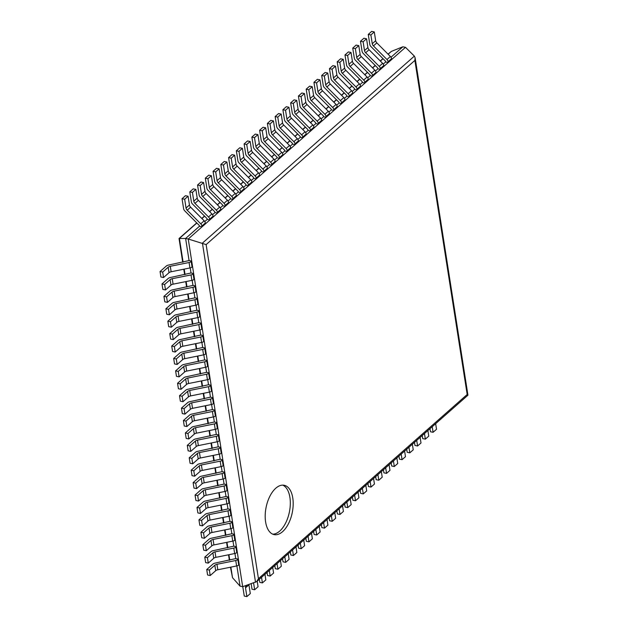 <?xml version="1.0" encoding="UTF-8"?>
<svg xmlns="http://www.w3.org/2000/svg" width="628" height="628" viewBox="0 0 628 628"><rect width="100%" height="100%" fill="white"/><g stroke="black" fill="none" stroke-linecap="round" stroke-linejoin="round"><path stroke-width="0.94" d="M256.648 581.622L258.446 578.671L467.185 394.494L467.907 395.224L256.648 581.622L242.683 586.685L240.053 586.152L232.525 577.697L230.46 567.21M169.026 272.693L163.547 277.529L162.691 272.065L168.171 267.23L169.026 272.693A3.164 1.539 171.1 0 1 171.138 271.759L189.939 267.96A3.164 1.539 -8.9 0 0 192.05 267.018L192.561 266.57L191.705 261.107L189.075 260.573L185.613 238.475L188.243 239.009L405.484 47.32L402.854 46.786L391.385 51.386L388.01 54.118M240.053 586.152L236.882 565.907M215.694 570.703L210.215 575.538L209.359 570.075L214.839 565.239L215.694 570.703A3.164 1.539 171.1 0 1 217.806 569.769L236.607 565.969A3.164 1.539 -8.9 0 0 238.719 565.035L239.229 564.588L238.373 559.124L235.736 558.59L234.943 553.488M213.748 558.284L208.268 563.128L207.413 557.664L212.892 552.821L213.748 558.284A3.164 1.539 171.1 0 1 215.859 557.35L234.66 553.551A3.164 1.539 -8.9 0 0 236.772 552.616L237.282 552.169L236.426 546.705L233.797 546.172L232.996 541.069M211.809 545.873L206.322 550.709L205.466 545.245L210.953 540.41L211.809 545.873A3.164 1.539 171.1 0 1 213.92 544.931L232.721 541.132A3.164 1.539 -8.9 0 0 234.825 540.198L235.335 539.75L234.48 534.287L231.85 533.753L231.049 528.658M209.862 533.455L204.383 538.29L203.527 532.827L209.006 527.991L209.862 533.455A3.164 1.539 171.1 0 1 211.974 532.513L230.774 528.721A3.164 1.539 -8.9 0 0 232.886 527.779L233.388 527.332L232.533 521.868L229.903 521.334L229.11 516.24M207.915 521.036L202.436 525.871L201.58 520.408L207.059 515.572L207.915 521.036A3.164 1.539 171.1 0 1 210.027 520.102L228.828 516.302A3.164 1.539 -8.9 0 0 230.939 515.36L231.449 514.913L230.594 509.449L227.964 508.916L227.163 503.821M205.968 508.617L200.489 513.453L199.633 507.989L205.113 503.154L205.968 508.617A3.164 1.539 171.1 0 1 208.08 507.683L226.881 503.884A3.164 1.539 -8.9 0 0 228.992 502.95L229.503 502.502L228.647 497.038L226.017 496.505L225.216 491.402M204.029 496.199L198.55 501.042L197.694 495.578L203.174 490.735L204.029 496.199A3.164 1.539 171.1 0 1 206.141 495.264L224.942 491.465A3.164 1.539 -8.9 0 0 227.053 490.531L227.556 490.083L226.7 484.62L224.07 484.086L223.278 478.983M202.083 483.788L196.603 488.623L195.748 483.16L201.227 478.324L202.083 483.788A3.164 1.539 171.1 0 1 204.194 482.846L222.995 479.046A3.164 1.539 -8.9 0 0 225.107 478.112L225.617 477.665L224.761 472.201L222.131 471.667L221.331 466.573M200.136 471.369L194.656 476.205L193.801 470.741L199.28 465.905L200.136 471.369A3.164 1.539 171.1 0 1 202.247 470.427L221.048 466.635A3.164 1.539 -8.9 0 0 223.16 465.693L223.67 465.246L222.814 459.782L220.185 459.249L219.384 454.154M198.197 458.95L192.71 463.786L191.854 458.322L197.341 453.487L198.197 458.95A3.164 1.539 171.1 0 1 200.308 458.016L219.109 454.217A3.164 1.539 -8.9 0 0 221.221 453.275L221.723 452.827L220.868 447.364L218.238 446.83L217.437 441.735M196.25 446.532L190.771 451.367L189.915 445.904L195.394 441.068L196.25 446.532A3.164 1.539 171.1 0 1 198.362 445.597L217.162 441.798A3.164 1.539 -8.9 0 0 219.274 440.864L219.776 440.416L218.921 434.953L216.291 434.419L215.498 429.317M194.303 434.113L188.824 438.956L187.968 433.493L193.448 428.649L194.303 434.113A3.164 1.539 171.1 0 1 196.415 433.179L215.216 429.379A3.164 1.539 -8.9 0 0 217.327 428.445L217.838 427.998L216.982 422.534L214.352 422L213.551 416.898M192.364 421.702L186.877 426.538L186.021 421.074L191.509 416.238L192.364 421.702A3.164 1.539 171.1 0 1 194.468 420.76L213.269 416.961A3.164 1.539 -8.9 0 0 215.38 416.026L215.891 415.579L215.035 410.115L212.405 409.582L211.605 404.487M190.417 409.283L184.938 414.119L184.083 408.655L189.562 403.82L190.417 409.283A3.164 1.539 171.1 0 1 192.529 408.341L211.33 404.55A3.164 1.539 -8.9 0 0 213.441 403.608L213.944 403.16L213.088 397.697L210.459 397.163L209.666 392.068M188.471 396.865L182.991 401.7L182.136 396.237L187.615 391.401L188.471 396.865A3.164 1.539 171.1 0 1 190.582 395.93L209.383 392.131A3.164 1.539 -8.9 0 0 211.495 391.189L212.005 390.742L211.149 385.278L208.52 384.744L207.719 379.65M186.524 384.446L181.045 389.281L180.189 383.818L185.668 378.982L186.524 384.446A3.164 1.539 171.1 0 1 188.636 383.512L207.436 379.712A3.164 1.539 -8.9 0 0 209.548 378.778L210.058 378.331L209.203 372.867L206.573 372.333L205.772 367.231M184.585 372.027L179.098 376.871L178.242 371.407L183.729 366.564L184.585 372.027A3.164 1.539 171.1 0 1 186.697 371.093L205.497 367.294A3.164 1.539 -8.9 0 0 207.609 366.36L208.111 365.912L207.256 360.448L204.626 359.915L203.825 354.812M182.638 359.616L177.159 364.452L176.303 358.988L181.782 354.153L182.638 359.616A3.164 1.539 171.1 0 1 184.75 358.674L203.551 354.875A3.164 1.539 -8.9 0 0 205.662 353.941L206.172 353.493L205.317 348.03L202.679 347.496L201.886 342.401M180.691 347.198L175.212 352.033L174.356 346.57L179.836 341.734L180.691 347.198A3.164 1.539 171.1 0 1 182.803 346.256L201.604 342.464A3.164 1.539 -8.9 0 0 203.715 341.522L204.226 341.075L203.37 335.611L200.74 335.077L199.94 329.983M178.752 334.779L173.265 339.615L172.41 334.151L177.897 329.315L178.752 334.779A3.164 1.539 171.1 0 1 180.864 333.845L199.665 330.045A3.164 1.539 -8.9 0 0 201.776 329.103L202.279 328.656L201.423 323.192L198.793 322.659L197.993 317.564M176.806 322.36L171.326 327.196L170.471 321.732L175.95 316.897L176.806 322.36A3.164 1.539 171.1 0 1 178.917 321.426L197.718 317.627A3.164 1.539 -8.9 0 0 199.83 316.693L200.332 316.237L199.476 310.774L196.847 310.248L196.054 305.145M174.859 309.942L169.379 314.777L168.524 309.314L174.003 304.478L174.859 309.942A3.164 1.539 171.1 0 1 176.97 309.007L195.771 305.208A3.164 1.539 -8.9 0 0 197.883 304.274L198.393 303.826L197.537 298.363L194.908 297.829L194.107 292.726M172.912 297.531L167.433 302.366L166.577 296.903L172.056 292.067L172.912 297.531A3.164 1.539 171.1 0 1 175.024 296.589L193.824 292.789A3.164 1.539 -8.9 0 0 195.936 291.855L196.446 291.408L195.591 285.944L192.961 285.41L192.16 280.316M170.973 285.112L165.494 289.948L164.638 284.484L170.117 279.648L170.973 285.112A3.164 1.539 171.1 0 1 173.085 284.17L191.885 280.378A3.164 1.539 -8.9 0 0 193.997 279.436L194.499 278.989L193.644 273.525L191.014 272.992L190.221 267.897M199.421 226.284L202.051 226.818L205.466 223.811L205.34 222.995A3.164 2.198 48.6 0 0 204.171 220.813L190.622 207.201A3.164 2.198 -131.4 0 1 189.452 205.011L188.086 196.242L185.448 195.708L182.042 198.715L183.604 208.692A3.164 2.198 -131.4 0 0 184.765 210.875L199.296 225.476L199.421 226.284L185.613 238.475L179.043 238.507L182.701 262.206M402.854 46.786L390.985 57.258M385.631 61.984L388.261 62.517L391.676 59.503L391.55 58.687A3.164 2.198 48.6 0 0 390.381 56.504L376.839 42.892A3.164 2.198 -131.4 0 1 375.67 40.702L374.296 31.934L371.666 31.4L368.251 34.414L369.814 44.384A3.164 2.198 -131.4 0 0 370.983 46.574L385.506 61.167L385.631 61.984L383.229 64.103M377.875 68.829L380.505 69.363L383.92 66.348L383.794 65.54A3.164 2.198 48.6 0 0 382.625 63.35L369.076 49.738A3.164 2.198 -131.4 0 1 367.906 47.547L366.532 38.779L363.902 38.245L360.488 41.26L362.05 51.229A3.164 2.198 -131.4 0 0 363.219 53.419L377.75 68.012L377.875 68.829L375.466 70.948M370.112 75.674L372.742 76.208L376.156 73.193L376.031 72.385A3.164 2.198 48.6 0 0 374.861 70.195L361.32 56.583A3.164 2.198 -131.4 0 1 360.15 54.401L358.776 45.624L356.147 45.09L352.732 48.105L354.294 58.074A3.164 2.198 -131.4 0 0 355.464 60.264L369.986 74.865L370.112 75.674L367.71 77.793M362.356 82.519L364.986 83.053L368.401 80.039L368.275 79.23A3.164 2.198 48.6 0 0 367.105 77.04L353.556 63.428A3.164 2.198 -131.4 0 1 352.394 61.246L351.021 52.469L348.383 51.936L344.976 54.95L346.538 64.927A3.164 2.198 -131.4 0 0 347.7 67.11L362.23 81.711L362.356 82.519L359.954 84.639M354.6 89.364L357.23 89.898L360.645 86.884L360.511 86.075A3.164 2.198 48.6 0 0 359.349 83.885L345.8 70.273A3.164 2.198 -131.4 0 1 344.631 68.091L343.257 59.315L340.627 58.781L337.212 61.795L338.775 71.773A3.164 2.198 -131.4 0 0 339.944 73.955L354.467 88.556L354.6 89.364L352.19 91.492M346.837 96.21L349.466 96.743L352.881 93.729L352.755 92.92A3.164 2.198 48.6 0 0 351.586 90.73L338.045 77.118A3.164 2.198 -131.4 0 1 336.875 74.936L335.501 66.16L332.871 65.634L329.457 68.64L331.019 78.618A3.164 2.198 -131.4 0 0 332.188 80.8L346.711 95.401L346.837 96.21L344.434 98.337M339.081 103.055L341.711 103.589L345.125 100.582L345 99.766A3.164 2.198 48.6 0 0 343.83 97.583L330.281 83.971A3.164 2.198 -131.4 0 1 329.111 81.781L327.738 73.013L325.108 72.479L321.693 75.486L323.255 85.463A3.164 2.198 -131.4 0 0 324.425 87.645L338.955 102.246L339.081 103.055L336.671 105.182M331.317 109.908L333.955 110.434L337.362 107.427L337.236 106.611A3.164 2.198 48.6 0 0 336.066 104.429L322.525 90.817A3.164 2.198 -131.4 0 1 321.355 88.627L319.982 79.858L317.352 79.324L313.937 82.339L315.499 92.308A3.164 2.198 -131.4 0 0 316.669 94.498L331.192 109.091L331.317 109.908L328.915 112.027M323.561 116.753L326.191 117.287L329.606 114.272L329.48 113.456A3.164 2.198 48.6 0 0 328.311 111.274L314.761 97.662A3.164 2.198 -131.4 0 1 313.6 95.472L312.226 86.703L309.596 86.169L306.181 89.184L307.744 99.153A3.164 2.198 -131.4 0 0 308.905 101.344L323.436 115.937L323.561 116.753L321.159 118.873M315.805 123.598L318.435 124.132L321.85 121.118L321.717 120.301A3.164 2.198 48.6 0 0 320.555 118.119L307.006 104.507A3.164 2.198 -131.4 0 1 305.836 102.317L304.462 93.548L301.833 93.015L298.418 96.029L299.98 105.999A3.164 2.198 -131.4 0 0 301.15 108.189L315.68 122.782L315.805 123.598L313.396 125.718M308.042 130.443L310.672 130.977L314.086 127.963L313.961 127.154A3.164 2.198 48.6 0 0 312.791 124.964L299.25 111.352A3.164 2.198 -131.4 0 1 298.08 109.162L296.706 100.394L294.077 99.86L290.662 102.874L292.224 112.844A3.164 2.198 -131.4 0 0 293.394 115.034L307.916 129.627L308.042 130.443L305.64 132.563M300.286 137.289L302.916 137.822L306.331 134.808L306.205 133.999A3.164 2.198 48.6 0 0 305.035 131.809L291.486 118.197A3.164 2.198 -131.4 0 1 290.317 116.015L288.943 107.239L286.313 106.705L282.906 109.719L284.46 119.689A3.164 2.198 -131.4 0 0 285.63 121.879L300.16 136.48L300.286 137.289L297.884 139.408M292.53 144.134L295.16 144.668L298.575 141.653L298.441 140.845A3.164 2.198 48.6 0 0 297.279 138.655L283.73 125.043A3.164 2.198 -131.4 0 1 282.561 122.86L281.187 114.084L278.557 113.55L275.142 116.565L276.705 126.542A3.164 2.198 -131.4 0 0 277.874 128.724L292.397 143.325L292.53 144.134L290.12 146.253M284.767 150.979L287.396 151.513L290.811 148.498L290.686 147.69A3.164 2.198 48.6 0 0 289.516 145.5L275.975 131.888A3.164 2.198 -131.4 0 1 274.805 129.706L273.431 120.929L270.801 120.395L267.387 123.41L268.949 133.387A3.164 2.198 -131.4 0 0 270.119 135.57L284.641 150.171L284.767 150.979L282.365 153.106M277.011 157.824L279.641 158.358L283.055 155.344L282.93 154.535A3.164 2.198 48.6 0 0 281.76 152.345L268.211 138.733A3.164 2.198 -131.4 0 1 267.041 136.551L265.668 127.774L263.038 127.249L259.623 130.255L261.185 140.232A3.164 2.198 -131.4 0 0 262.355 142.415L276.885 157.016L277.011 157.824L274.601 159.952M269.247 164.669L271.877 165.203L275.292 162.197L275.166 161.38A3.164 2.198 48.6 0 0 273.996 159.198L260.455 145.586A3.164 2.198 -131.4 0 1 259.286 143.396L257.912 134.627L255.282 134.094L251.867 137.1L253.429 147.078A3.164 2.198 -131.4 0 0 254.599 149.26L269.122 163.861L269.247 164.669L266.845 166.797M261.491 171.523L264.121 172.048L267.536 169.042L267.41 168.226A3.164 2.198 48.6 0 0 266.241 166.043L252.691 152.431A3.164 2.198 -131.4 0 1 251.53 150.241L250.156 141.473L247.526 140.939L244.111 143.945L245.674 153.923A3.164 2.198 -131.4 0 0 246.835 156.113L261.366 170.706L261.491 171.523L259.089 173.642M253.736 178.368L256.365 178.901L259.78 175.887L259.647 175.071A3.164 2.198 48.6 0 0 258.485 172.888L244.936 159.276A3.164 2.198 -131.4 0 1 243.766 157.086L242.392 148.318L239.763 147.784L236.348 150.798L237.91 160.768A3.164 2.198 -131.4 0 0 239.08 162.958L253.602 177.551L253.736 178.368L251.326 180.487M245.972 185.213L248.602 185.747L252.016 182.732L251.891 181.916A3.164 2.198 48.6 0 0 250.721 179.734L237.18 166.122A3.164 2.198 -131.4 0 1 236.01 163.932L234.636 155.163L232.007 154.629L228.592 157.644L230.154 167.613A3.164 2.198 -131.4 0 0 231.324 169.803L245.846 184.397L245.972 185.213L243.57 187.332M238.216 192.058L240.846 192.592L244.261 189.578L244.135 188.769A3.164 2.198 48.6 0 0 242.965 186.579L229.416 172.967A3.164 2.198 -131.4 0 1 228.247 170.777L226.873 162.008L224.243 161.475L220.828 164.489L222.391 174.458A3.164 2.198 -131.4 0 0 223.56 176.649L238.091 191.242L238.216 192.058L235.814 194.178M230.46 198.903L233.09 199.437L236.497 196.423L236.371 195.614A3.164 2.198 48.6 0 0 235.202 193.424L221.66 179.812A3.164 2.198 -131.4 0 1 220.491 177.63L219.117 168.853L216.487 168.32L213.073 171.334L214.635 181.304A3.164 2.198 -131.4 0 0 215.804 183.494L230.327 198.095L230.46 198.903L228.05 201.023M222.697 205.749L225.326 206.282L228.741 203.268L228.616 202.459A3.164 2.198 48.6 0 0 227.446 200.269L213.897 186.657A3.164 2.198 -131.4 0 1 212.735 184.475L211.361 175.699L208.731 175.165L205.317 178.179L206.879 188.157A3.164 2.198 -131.4 0 0 208.041 190.339L222.571 204.94L222.697 205.749L220.295 207.868M214.941 212.594L217.571 213.127L220.985 210.113L220.852 209.305A3.164 2.198 48.6 0 0 219.69 207.114L206.141 193.502A3.164 2.198 -131.4 0 1 204.971 191.32L203.598 182.544L200.968 182.01L197.553 185.024L199.115 195.002A3.164 2.198 -131.4 0 0 200.285 197.184L214.815 211.785L214.941 212.594L212.531 214.721M207.177 219.439L209.807 219.973L213.222 216.958L213.096 216.15A3.164 2.198 48.6 0 0 211.926 213.96L198.385 200.348A3.164 2.198 -131.4 0 1 197.216 198.165L195.842 189.389L193.212 188.863L189.797 191.87L191.359 201.847A3.164 2.198 -131.4 0 0 192.529 204.029L207.052 218.63L207.177 219.439L204.775 221.566M242.683 586.685L188.243 239.009L206.133 244.606L414.873 60.421L415.108 57.745L414.362 56.112L202.428 243.114L255.541 582.297M405.484 47.32L414.362 56.112M275.786 488.215A25.175 13.337 101.5 0 0 265.212 514.842A25.175 13.337 101.5 0 0 274.185 534.616A25.175 13.337 101.5 0 0 292.263 512.597A25.175 13.337 101.5 0 0 284.186 485.271A25.175 13.337 101.5 0 0 275.786 488.215M272.78 534.177A25.175 13.337 101.5 0 0 289.39 512.016A25.175 13.337 101.5 0 0 282.726 485.13M248.9 584.566A3.164 2.198 48.6 0 0 248.931 584.817L250.305 593.586L246.89 596.6L245.517 587.832A3.164 2.198 48.6 0 1 246.05 585.987A3.164 2.198 48.6 0 1 246.058 585.987L246.89 585.249M246.89 596.6L244.261 596.066L242.785 586.654M189.452 205.011L186.045 208.025L184.671 199.249L188.086 196.242M202.051 226.818L201.926 226.009A3.164 2.198 48.6 0 0 200.756 223.819L187.207 210.207A3.164 2.198 -131.4 0 1 186.045 208.025M182.042 198.715L184.671 199.249M257.19 581.151L258.061 586.74L254.654 589.755L253.586 582.965M254.654 589.755L252.016 589.221L251.169 583.789M197.216 198.165L193.801 201.18L192.427 192.404L195.842 189.389M209.807 219.973L209.681 219.164A3.164 2.198 48.6 0 0 208.512 216.974L194.97 203.362A3.164 2.198 -131.4 0 1 193.801 201.18M189.797 191.87L192.427 192.404M264.945 574.298L265.825 579.895L262.41 582.91L261.531 577.313M262.41 582.91L259.78 582.376L259.293 579.291M204.971 191.32L201.557 194.335L200.183 185.558L203.598 182.544M217.571 213.127L217.445 212.319A3.164 2.198 48.6 0 0 216.275 210.129L202.726 196.517A3.164 2.198 -131.4 0 1 201.557 194.335M197.553 185.024L200.183 185.558M272.709 567.453L273.58 573.05L270.166 576.064L269.294 570.467M270.166 576.064L267.536 575.531L267.057 572.446M212.735 184.475L209.32 187.482L207.946 178.713L211.361 175.699M225.326 206.282L225.201 205.474A3.164 2.198 48.6 0 0 224.031 203.284L210.49 189.672A3.164 2.198 -131.4 0 1 209.32 187.482M205.317 178.179L207.946 178.713M280.465 560.608L281.344 566.205L277.929 569.219L277.05 563.622M277.929 569.219L275.3 568.685L274.813 565.6M220.491 177.63L217.076 180.636L215.702 171.868L219.117 168.853M233.09 199.437L232.957 198.621A3.164 2.198 48.6 0 0 231.795 196.438L218.246 182.827A3.164 2.198 -131.4 0 1 217.076 180.636M213.073 171.334L215.702 171.868M288.221 553.763L289.1 559.36L285.685 562.366L284.806 556.777M285.685 562.366L283.055 561.84L282.569 558.747M228.247 170.777L224.84 173.791L223.466 165.023L226.873 162.008M240.846 192.592L240.72 191.776A3.164 2.198 48.6 0 0 239.551 189.593L226.001 175.981A3.164 2.198 -131.4 0 1 224.84 173.791M220.828 164.489L223.466 165.023M295.984 546.917L296.856 552.514L293.441 555.521L292.57 549.932M293.441 555.521L290.811 554.987L290.332 551.902M236.01 163.932L232.596 166.946L231.222 158.178L234.636 155.163M248.602 185.747L248.476 184.93A3.164 2.198 48.6 0 0 247.306 182.748L233.765 169.136A3.164 2.198 -131.4 0 1 232.596 166.946M228.592 157.644L231.222 158.178M303.74 540.072L304.619 545.661L301.204 548.676L300.325 543.087M301.204 548.676L298.575 548.142L298.088 545.057M243.766 157.086L240.351 160.101L238.978 151.332L242.392 148.318M256.365 178.901L256.24 178.085A3.164 2.198 48.6 0 0 255.07 175.903L241.521 162.291A3.164 2.198 -131.4 0 1 240.351 160.101M236.348 150.798L238.978 151.332M311.504 533.227L312.375 538.816L308.96 541.831L308.089 536.241M308.96 541.831L306.331 541.297L305.852 538.212M251.53 150.241L248.115 153.256L246.741 144.479L250.156 141.473M264.121 172.048L263.995 171.24A3.164 2.198 48.6 0 0 262.826 169.05L249.285 155.438A3.164 2.198 -131.4 0 1 248.115 153.256M244.111 143.945L246.741 144.479M319.26 526.382L320.131 531.971L316.724 534.985L315.845 529.388M316.724 534.985L314.094 534.452L313.608 531.366M259.286 143.396L255.871 146.41L254.497 137.634L257.912 134.627M271.877 165.203L271.751 164.395A3.164 2.198 48.6 0 0 270.582 162.205L257.04 148.593A3.164 2.198 -131.4 0 1 255.871 146.41M251.867 137.1L254.497 137.634M327.015 519.537L327.894 525.126L324.48 528.14L323.601 522.543M324.48 528.14L321.85 527.606L321.363 524.521M267.041 136.551L263.627 139.565L262.253 130.789L265.668 127.774M279.641 158.358L279.515 157.549A3.164 2.198 48.6 0 0 278.345 155.359L264.796 141.747A3.164 2.198 -131.4 0 1 263.627 139.565M259.623 130.255L262.253 130.789M334.779 512.684L335.65 518.281L332.236 521.295L331.364 515.698M332.236 521.295L329.606 520.761L329.127 517.676M274.805 129.706L271.39 132.72L270.016 123.944L273.431 120.929M287.396 151.513L287.271 150.704A3.164 2.198 48.6 0 0 286.101 148.514L272.56 134.902A3.164 2.198 -131.4 0 1 271.39 132.72M267.387 123.41L270.016 123.944M342.535 505.838L343.414 511.435L339.999 514.45L339.12 508.853M339.999 514.45L337.369 513.916L336.883 510.831M282.561 122.86L279.146 125.867L277.772 117.098L281.187 114.084M295.16 144.668L295.027 143.859A3.164 2.198 48.6 0 0 293.865 141.669L280.316 128.057A3.164 2.198 -131.4 0 1 279.146 125.867M275.142 116.565L277.772 117.098M350.291 498.993L351.17 504.59L347.755 507.605L346.884 502.007M347.755 507.605L345.125 507.071L344.639 503.986M290.317 116.015L286.91 119.022L285.536 110.253L288.943 107.239M302.916 137.822L302.79 137.006A3.164 2.198 48.6 0 0 301.621 134.824L288.071 121.212A3.164 2.198 -131.4 0 1 286.91 119.022M282.906 109.719L285.536 110.253M358.054 492.148L358.926 497.745L355.519 500.752L354.639 495.162M355.519 500.752L352.881 500.226L352.402 497.133M298.08 109.162L294.665 112.177L293.292 103.408L296.706 100.394M310.672 130.977L310.546 130.161A3.164 2.198 48.6 0 0 309.376 127.979L295.835 114.367A3.164 2.198 -131.4 0 1 294.665 112.177M290.662 102.874L293.292 103.408M365.81 485.303L366.689 490.9L363.274 493.906L362.395 488.317M363.274 493.906L360.645 493.373L360.158 490.287M305.836 102.317L302.421 105.331L301.048 96.563L304.462 93.548M318.435 124.132L318.31 123.316A3.164 2.198 48.6 0 0 317.14 121.133L303.591 107.521A3.164 2.198 -131.4 0 1 302.421 105.331M298.418 96.029L301.048 96.563M373.574 478.458L374.445 484.055L371.03 487.061L370.159 481.472M371.03 487.061L368.401 486.527L367.922 483.442M313.6 95.472L310.185 98.486L308.811 89.718L312.226 86.703M326.191 117.287L326.065 116.47A3.164 2.198 48.6 0 0 324.896 114.288L311.355 100.676A3.164 2.198 -131.4 0 1 310.185 98.486M306.181 89.184L308.811 89.718M381.329 471.612L382.209 477.202L378.794 480.216L377.915 474.627M378.794 480.216L376.164 479.682L375.677 476.597M321.355 88.627L317.941 91.641L316.567 82.865L319.982 79.858M333.955 110.434L333.821 109.625A3.164 2.198 48.6 0 0 332.659 107.435L319.11 93.823A3.164 2.198 -131.4 0 1 317.941 91.641M313.937 82.339L316.567 82.865M389.085 464.767L389.964 470.356L386.55 473.371L385.671 467.774M386.55 473.371L383.92 472.837L383.433 469.752M329.111 81.781L325.704 84.796L324.331 76.019L327.738 73.013M341.711 103.589L341.585 102.78A3.164 2.198 48.6 0 0 340.415 100.59L326.866 86.978A3.164 2.198 -131.4 0 1 325.704 84.796M321.693 75.486L324.331 76.019M396.849 457.922L397.72 463.511L394.306 466.525L393.434 460.928M394.306 466.525L391.676 465.992L391.197 462.907M336.875 74.936L333.46 77.951L332.086 69.174L335.501 66.16M349.466 96.743L349.341 95.935A3.164 2.198 48.6 0 0 348.171 93.745L334.63 80.133A3.164 2.198 -131.4 0 1 333.46 77.951M329.457 68.64L332.086 69.174M404.605 451.069L405.484 456.666L402.069 459.68L401.19 454.083M402.069 459.68L399.439 459.147L398.953 456.061M344.631 68.091L341.216 71.105L339.842 62.329L343.257 59.315M357.23 89.898L357.104 89.09A3.164 2.198 48.6 0 0 355.935 86.9L342.386 73.288A3.164 2.198 -131.4 0 1 341.216 71.105M337.212 61.795L339.842 62.329M412.361 444.224L413.24 449.821L409.825 452.835L408.954 447.238M409.825 452.835L407.195 452.301L406.716 449.216M352.394 61.246L348.98 64.252L347.606 55.484L351.021 52.469M364.986 83.053L364.86 82.244A3.164 2.198 48.6 0 0 363.691 80.054L350.141 66.442A3.164 2.198 -131.4 0 1 348.98 64.252M344.976 54.95L347.606 55.484M420.124 437.378L420.995 442.975L417.589 445.99L416.709 440.393M417.589 445.99L414.959 445.456L414.472 442.371M360.15 54.401L356.735 57.407L355.362 48.639L358.776 45.624M372.742 76.208L372.616 75.391A3.164 2.198 48.6 0 0 371.446 73.209L357.905 59.597A3.164 2.198 -131.4 0 1 356.735 57.407M352.732 48.105L355.362 48.639M427.88 430.533L428.759 436.13L425.344 439.137L424.465 433.548M425.344 439.137L422.715 438.611L422.228 435.518M367.906 47.547L364.491 50.562L363.117 41.793L366.532 38.779M380.505 69.363L380.38 68.546A3.164 2.198 48.6 0 0 379.21 66.364L365.661 52.752A3.164 2.198 -131.4 0 1 364.491 50.562M360.488 41.26L363.117 41.793M435.644 423.688L436.515 429.285L433.1 432.292L432.229 426.702M433.1 432.292L430.47 431.758L429.992 428.673M375.67 40.702L372.255 43.717L370.881 34.948L374.296 31.934M388.261 62.517L388.135 61.701A3.164 2.198 48.6 0 0 386.966 59.519L373.425 45.907A3.164 2.198 -131.4 0 1 372.255 43.717M368.251 34.414L370.881 34.948M235.736 558.59L215.074 563.112A3.164 1.539 171.1 0 0 212.963 564.046L206.73 569.541L209.359 570.075M210.215 575.538L207.585 575.005L206.73 569.541M214.839 565.239A3.164 1.539 171.1 0 1 216.95 564.305L235.751 560.506A3.164 1.539 -8.9 0 0 237.863 559.572L238.373 559.124M233.797 546.172L213.127 550.693A3.164 1.539 171.1 0 0 211.016 551.627L204.783 557.13L207.413 557.664M208.268 563.128L205.639 562.594L204.783 557.13M212.892 552.821A3.164 1.539 171.1 0 1 215.004 551.886L233.804 548.087A3.164 1.539 -8.9 0 0 235.916 547.153L236.426 546.705M231.85 533.753L211.181 538.275A3.164 1.539 171.1 0 0 209.069 539.209L202.836 544.712L205.466 545.245M206.322 550.709L203.692 550.175L202.836 544.712M210.953 540.41A3.164 1.539 171.1 0 1 213.065 539.468L231.865 535.668A3.164 1.539 -8.9 0 0 233.969 534.734L234.48 534.287M229.903 521.334L209.234 525.856A3.164 1.539 171.1 0 0 207.122 526.798L200.897 532.293L203.527 532.827M204.383 538.29L201.753 537.756L200.897 532.293M209.006 527.991A3.164 1.539 171.1 0 1 211.118 527.049L229.919 523.257A3.164 1.539 -8.9 0 0 232.03 522.315L232.533 521.868M227.964 508.916L207.295 513.437A3.164 1.539 171.1 0 0 205.183 514.379L198.95 519.874L201.58 520.408M202.436 525.871L199.806 525.338L198.95 519.874M207.059 515.572A3.164 1.539 171.1 0 1 209.171 514.638L227.972 510.839A3.164 1.539 -8.9 0 0 230.084 509.897L230.594 509.449M226.017 496.505L205.348 501.026A3.164 1.539 171.1 0 0 203.236 501.96L197.004 507.455L199.633 507.989M200.489 513.453L197.859 512.919L197.004 507.455M205.113 503.154A3.164 1.539 171.1 0 1 207.224 502.219L226.025 498.42A3.164 1.539 -8.9 0 0 228.137 497.486L228.647 497.038M224.07 484.086L203.401 488.608A3.164 1.539 171.1 0 0 201.29 489.542L195.057 495.045L197.694 495.578M198.55 501.042L195.912 500.508L195.057 495.045M203.174 490.735A3.164 1.539 171.1 0 1 205.285 489.801L224.086 486.001A3.164 1.539 -8.9 0 0 226.198 485.067L226.7 484.62M222.131 471.667L201.462 476.189A3.164 1.539 171.1 0 0 199.351 477.123L193.118 482.626L195.748 483.16M196.603 488.623L193.974 488.089L193.118 482.626M201.227 478.324A3.164 1.539 171.1 0 1 203.339 477.382L222.139 473.583A3.164 1.539 -8.9 0 0 224.251 472.649L224.761 472.201M220.185 459.249L199.516 463.77A3.164 1.539 171.1 0 0 197.404 464.712L191.171 470.207L193.801 470.741M194.656 476.205L192.027 475.671L191.171 470.207M199.28 465.905A3.164 1.539 171.1 0 1 201.392 464.963L220.192 461.172A3.164 1.539 -8.9 0 0 222.304 460.23L222.814 459.782M218.238 446.83L197.569 451.351A3.164 1.539 171.1 0 0 195.457 452.293L189.224 457.788L191.854 458.322M192.71 463.786L190.08 463.252L189.224 457.788M197.341 453.487A3.164 1.539 171.1 0 1 199.453 452.553L218.254 448.753A3.164 1.539 -8.9 0 0 220.365 447.811L220.868 447.364M216.291 434.419L195.622 438.941A3.164 1.539 171.1 0 0 193.518 439.875L187.285 445.37L189.915 445.904M190.771 451.367L188.141 450.833L187.285 445.37M195.394 441.068A3.164 1.539 171.1 0 1 197.506 440.134L216.307 436.334A3.164 1.539 -8.9 0 0 218.418 435.4L218.921 434.953M214.352 422L193.683 426.522A3.164 1.539 171.1 0 0 191.571 427.456L185.339 432.959L187.968 433.493M188.824 438.956L186.194 438.423L185.339 432.959M193.448 428.649A3.164 1.539 171.1 0 1 195.559 427.715L214.36 423.916A3.164 1.539 -8.9 0 0 216.472 422.982L216.982 422.534M212.405 409.582L191.736 414.103A3.164 1.539 171.1 0 0 189.625 415.037L183.392 420.54L186.021 421.074M186.877 426.538L184.247 426.004L183.392 420.54M191.509 416.238A3.164 1.539 171.1 0 1 193.612 415.296L212.413 411.497A3.164 1.539 -8.9 0 0 214.525 410.563L215.035 410.115M210.459 397.163L189.789 401.685A3.164 1.539 171.1 0 0 187.678 402.627L181.453 408.122L184.083 408.655M184.938 414.119L182.308 413.585L181.453 408.122M189.562 403.82A3.164 1.539 171.1 0 1 191.673 402.878L210.474 399.086A3.164 1.539 -8.9 0 0 212.586 398.144L213.088 397.697M208.52 384.744L187.851 389.266A3.164 1.539 171.1 0 0 185.739 390.208L179.506 395.703L182.136 396.237M182.991 401.7L180.362 401.166L179.506 395.703M187.615 391.401A3.164 1.539 171.1 0 1 189.727 390.467L208.527 386.667A3.164 1.539 -8.9 0 0 210.639 385.725L211.149 385.278M206.573 372.333L185.904 376.847A3.164 1.539 171.1 0 0 183.792 377.789L177.559 383.284L180.189 383.818M181.045 389.281L178.415 388.748L177.559 383.284M185.668 378.982A3.164 1.539 171.1 0 1 187.78 378.048L206.581 374.249A3.164 1.539 -8.9 0 0 208.692 373.315L209.203 372.867M204.626 359.915L183.957 364.436A3.164 1.539 171.1 0 0 181.845 365.37L175.612 370.873L178.242 371.407M179.098 376.871L176.468 376.337L175.612 370.873M183.729 366.564A3.164 1.539 171.1 0 1 185.841 365.629L204.642 361.83A3.164 1.539 -8.9 0 0 206.753 360.896L207.256 360.448M202.679 347.496L182.018 352.018A3.164 1.539 171.1 0 0 179.906 352.952L173.673 358.455L176.303 358.988M177.159 364.452L174.529 363.918L173.673 358.455M181.782 354.153A3.164 1.539 171.1 0 1 183.894 353.211L202.695 349.411A3.164 1.539 -8.9 0 0 204.806 348.477L205.317 348.03M200.74 335.077L180.071 339.599A3.164 1.539 171.1 0 0 177.959 340.533L171.727 346.036L174.356 346.57M175.212 352.033L172.582 351.499L171.727 346.036M179.836 341.734A3.164 1.539 171.1 0 1 181.947 340.792L200.748 337.001A3.164 1.539 -8.9 0 0 202.86 336.059L203.37 335.611M198.793 322.659L178.124 327.18A3.164 1.539 171.1 0 0 176.013 328.122L169.78 333.617L172.41 334.151M173.265 339.615L170.635 339.081L169.78 333.617M177.897 329.315A3.164 1.539 171.1 0 1 180.008 328.381L198.809 324.582A3.164 1.539 -8.9 0 0 200.921 323.64L201.423 323.192M196.847 310.248L176.178 314.761A3.164 1.539 171.1 0 0 174.066 315.703L167.841 321.198L170.471 321.732M171.326 327.196L168.697 326.662L167.841 321.198M175.95 316.897A3.164 1.539 171.1 0 1 178.062 315.963L196.862 312.163A3.164 1.539 -8.9 0 0 198.974 311.229L199.476 310.774M194.908 297.829L174.239 302.351A3.164 1.539 171.1 0 0 172.127 303.285L165.894 308.788L168.524 309.314M169.379 314.777L166.75 314.251L165.894 308.788M174.003 304.478A3.164 1.539 171.1 0 1 176.115 303.544L194.916 299.744A3.164 1.539 -8.9 0 0 197.027 298.81L197.537 298.363M192.961 285.41L172.292 289.932A3.164 1.539 171.1 0 0 170.18 290.866L163.947 296.369L166.577 296.903M167.433 302.366L164.803 301.833L163.947 296.369M172.056 292.067A3.164 1.539 171.1 0 1 174.168 291.125L192.969 287.326A3.164 1.539 -8.9 0 0 195.08 286.392L195.591 285.944M191.014 272.992L170.345 277.513A3.164 1.539 171.1 0 0 168.233 278.447L162 283.95L164.638 284.484M165.494 289.948L162.856 289.414L162 283.95M170.117 279.648A3.164 1.539 171.1 0 1 172.229 278.706L191.03 274.915A3.164 1.539 -8.9 0 0 193.141 273.973L193.644 273.525M189.075 260.573L168.406 265.094A3.164 1.539 171.1 0 0 166.294 266.036L160.062 271.531L162.691 272.065M163.547 277.529L160.917 276.995L160.062 271.531M168.171 267.23A3.164 1.539 171.1 0 1 170.282 266.296L189.083 262.496A3.164 1.539 -8.9 0 0 191.195 261.554L191.705 261.107M232.525 577.697L230.869 567.131M229.769 560.137L228.922 554.712M227.831 547.718L226.975 542.294M225.884 535.307L225.036 529.875M223.937 522.889L223.089 517.456M221.998 510.47L221.142 505.045M220.051 498.051L219.203 492.627M218.104 485.632L217.257 480.208M216.158 473.222L215.31 467.789M214.219 460.803L213.371 455.371M212.272 448.384L211.424 442.96M210.325 435.965L209.477 430.541M208.386 423.547L207.53 418.122M206.439 411.136L205.591 405.704M204.493 398.717L203.645 393.285M202.554 386.299L201.698 380.874M200.607 373.88L199.759 368.455M198.66 361.461L197.812 356.037M196.713 349.05L195.865 343.618M194.774 336.632L193.919 331.199M192.827 324.213L191.98 318.789M190.881 311.794L190.033 306.37M188.942 299.375L188.086 293.951M186.995 286.957L186.147 281.532M185.048 274.546L184.2 269.114M183.101 262.127L179.396 238.436L196.854 223.026M391.385 51.386L388.135 54.251M383.072 58.718L380.38 61.097M375.309 65.571L372.624 67.942M367.553 72.416L364.86 74.787M359.789 79.261L357.104 81.632M352.033 86.107L349.341 88.477M344.277 92.952L341.585 95.323M336.514 99.797L333.829 102.176M328.758 106.642L326.065 109.021M321.002 113.487L318.31 115.866M313.239 120.333L310.546 122.711M305.483 127.186L302.79 129.556M297.719 134.031L295.034 136.402M289.963 140.876L287.271 143.247M282.208 147.721L279.515 150.092M274.444 154.567L271.759 156.937M266.688 161.412L263.995 163.782M258.924 168.257L256.24 170.635M251.169 175.102L248.476 177.481M243.413 181.947L240.72 184.326M235.649 188.8L232.964 191.171M227.893 195.646L225.201 198.016M220.138 202.491L217.445 204.861M212.374 209.336L209.681 211.707M204.618 216.181L201.926 218.552M467.185 394.494L414.873 60.421M258.446 578.671L206.133 244.606M248.931 584.817L245.517 587.832M190.622 207.201L187.207 210.207M204.171 220.813L200.756 223.819M205.34 222.995L201.926 226.009M198.385 200.348L194.97 203.362M211.926 213.96L208.512 216.974M213.096 216.15L209.681 219.164M206.141 193.502L202.726 196.517M219.69 207.114L216.275 210.129M220.852 209.305L217.445 212.319M213.897 186.657L210.49 189.672M227.446 200.269L224.031 203.284M228.616 202.459L225.201 205.474M221.66 179.812L218.246 182.827M235.202 193.424L231.795 196.438M236.371 195.614L232.957 198.621M229.416 172.967L226.001 175.981M242.965 186.579L239.551 189.593M244.135 188.769L240.72 191.776M237.18 166.122L233.765 169.136M250.721 179.734L247.306 182.748M251.891 181.916L248.476 184.93M244.936 159.276L241.521 162.291M258.485 172.888L255.07 175.903M259.647 175.071L256.24 178.085M252.691 152.431L249.285 155.438M266.241 166.043L262.826 169.05M267.41 168.226L263.995 171.24M260.455 145.586L257.04 148.593M273.996 159.198L270.582 162.205M275.166 161.38L271.751 164.395M268.211 138.733L264.796 141.747M281.76 152.345L278.345 155.359M282.93 154.535L279.515 157.549M275.975 131.888L272.56 134.902M289.516 145.5L286.101 148.514M290.686 147.69L287.271 150.704M283.73 125.043L280.316 128.057M297.279 138.655L293.865 141.669M298.441 140.845L295.027 143.859M291.486 118.197L288.071 121.212M305.035 131.809L301.621 134.824M306.205 133.999L302.79 137.006M299.25 111.352L295.835 114.367M312.791 124.964L309.376 127.979M313.961 127.154L310.546 130.161M307.006 104.507L303.591 107.521M320.555 118.119L317.14 121.133M321.717 120.301L318.31 123.316M314.761 97.662L311.355 100.676M328.311 111.274L324.896 114.288M329.48 113.456L326.065 116.47M322.525 90.817L319.11 93.823M336.066 104.429L332.659 107.435M337.236 106.611L333.821 109.625M330.281 83.971L326.866 86.978M343.83 97.583L340.415 100.59M345 99.766L341.585 102.78M338.045 77.118L334.63 80.133M351.586 90.73L348.171 93.745M352.755 92.92L349.341 95.935M345.8 70.273L342.386 73.288M359.349 83.885L355.935 86.9M360.511 86.075L357.104 89.09M353.556 63.428L350.141 66.442M367.105 77.04L363.691 80.054M368.275 79.23L364.86 82.244M361.32 56.583L357.905 59.597M374.861 70.195L371.446 73.209M376.031 72.385L372.616 75.391M369.076 49.738L365.661 52.752M382.625 63.35L379.21 66.364M383.794 65.54L380.38 68.546M376.839 42.892L373.425 45.907M390.381 56.504L386.966 59.519M391.55 58.687L388.135 61.701M216.95 564.305L217.806 569.769M236.607 565.969L235.751 560.506M238.719 565.035L237.863 559.572M215.004 551.886L215.859 557.35M234.66 553.551L233.804 548.087M236.772 552.616L235.916 547.153M213.065 539.468L213.92 544.931M232.721 541.132L231.865 535.668M234.825 540.198L233.969 534.734M211.118 527.049L211.974 532.513M230.774 528.721L229.919 523.257M232.886 527.779L232.03 522.315M209.171 514.638L210.027 520.102M228.828 516.302L227.972 510.839M230.939 515.36L230.084 509.897M207.224 502.219L208.08 507.683M226.881 503.884L226.025 498.42M228.992 502.95L228.137 497.486M205.285 489.801L206.141 495.264M224.942 491.465L224.086 486.001M227.053 490.531L226.198 485.067M203.339 477.382L204.194 482.846M222.995 479.046L222.139 473.583M225.107 478.112L224.251 472.649M201.392 464.963L202.247 470.427M221.048 466.635L220.192 461.172M223.16 465.693L222.304 460.23M199.453 452.553L200.308 458.016M219.109 454.217L218.254 448.753M221.221 453.275L220.365 447.811M197.506 440.134L198.362 445.597M217.162 441.798L216.307 436.334M219.274 440.864L218.418 435.4M195.559 427.715L196.415 433.179M215.216 429.379L214.36 423.916M217.327 428.445L216.472 422.982M193.612 415.296L194.468 420.76M213.269 416.961L212.413 411.497M215.38 416.026L214.525 410.563M191.673 402.878L192.529 408.341M211.33 404.55L210.474 399.086M213.441 403.608L212.586 398.144M189.727 390.467L190.582 395.93M209.383 392.131L208.527 386.667M211.495 391.189L210.639 385.725M187.78 378.048L188.636 383.512M207.436 379.712L206.581 374.249M209.548 378.778L208.692 373.315M185.841 365.629L186.697 371.093M205.497 367.294L204.642 361.83M207.609 366.36L206.753 360.896M183.894 353.211L184.75 358.674M203.551 354.875L202.695 349.411M205.662 353.941L204.806 348.477M181.947 340.792L182.803 346.256M201.604 342.464L200.748 337.001M203.715 341.522L202.86 336.059M180.008 328.381L180.864 333.845M199.665 330.045L198.809 324.582M201.776 329.103L200.921 323.64M178.062 315.963L178.917 321.426M197.718 317.627L196.862 312.163M199.83 316.693L198.974 311.229M176.115 303.544L176.97 309.007M195.771 305.208L194.916 299.744M197.883 304.274L197.027 298.81M174.168 291.125L175.024 296.589M193.824 292.789L192.969 287.326M195.936 291.855L195.08 286.392M172.229 278.706L173.085 284.17M191.885 280.378L191.03 274.915M193.997 279.436L193.141 273.973M170.282 266.296L171.138 271.759M189.939 267.96L189.083 262.496M192.05 267.018L191.195 261.554M229.369 560.223L228.521 554.791M227.422 547.804L226.575 542.372M225.476 535.386L224.628 529.961M223.537 522.967L222.689 517.543M221.59 510.548L220.742 505.124M219.643 498.137L218.795 492.705M217.704 485.719L216.848 480.287M215.757 473.3L214.909 467.876M213.81 460.881L212.963 455.457M211.871 448.463L211.016 443.038M209.925 436.052L209.077 430.62M207.978 423.633L207.13 418.201M206.031 411.214L205.183 405.79M204.092 398.796L203.236 393.371M202.145 386.377L201.298 380.953M200.199 373.966L199.351 368.534M198.26 361.547L197.404 356.115M196.313 349.129L195.465 343.704M194.366 336.71L193.518 331.286M192.427 324.291L191.571 318.867M190.48 311.881L189.632 306.448M188.533 299.462L187.686 294.03M186.587 287.043L185.739 281.619M184.648 274.624L183.792 269.2M382.939 58.592L380.254 60.963M375.183 65.438L372.49 67.816M367.427 72.283L364.735 74.661M359.663 79.128L356.979 81.507M351.908 85.981L349.215 88.352M344.144 92.826L341.459 95.197M336.388 99.671L333.696 102.042M328.632 106.517L325.94 108.887M320.869 113.362L318.184 115.733M313.113 120.207L310.42 122.578M305.357 127.052L302.665 129.431M297.594 133.897L294.901 136.276M289.838 140.743L287.145 143.121M282.074 147.596L279.389 149.966M274.318 154.441L271.626 156.812M266.562 161.286L263.87 163.657M258.799 168.131L256.114 170.502M251.043 174.977L248.35 177.347M243.279 181.822L240.595 184.192M235.524 188.667L232.831 191.045M227.768 195.512L225.075 197.891M220.004 202.357L217.319 204.736M212.248 209.21L209.556 211.581M204.493 216.056L201.8 218.426M196.729 222.901L179.043 238.507M467.939 395.122L415.108 57.745"/></g></svg>
